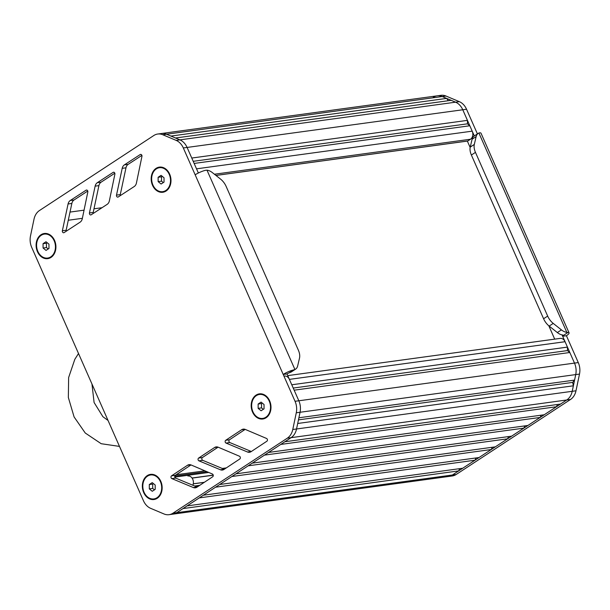<?xml version="1.0" encoding="UTF-8"?>
<svg xmlns="http://www.w3.org/2000/svg" width="610" height="610" viewBox="0 0 610 610"><rect width="100%" height="100%" fill="white"/><g stroke="black" fill="none" stroke-linecap="round" stroke-linejoin="round"><path stroke-width="0.91" d="M258.144 408.364L261.103 410.774L264.046 408.845L264.031 404.506L261.072 402.097L258.129 404.026L258.144 408.364L261.545 407.899L263.299 409.333M258.129 404.026L261.53 403.561L261.545 407.899M262.269 403.08L261.53 403.561M262.91 418.384A12.086 9.379 -97.8 0 0 263.101 418.361A12.086 9.379 -97.8 0 0 266.227 417.179A12.086 9.379 -97.8 0 0 270.321 403.027A12.086 9.379 -97.8 0 0 259.829 394.411A12.086 9.379 -97.8 0 0 259.639 394.441M256.33 395.646A12.086 9.379 -97.8 0 0 252.227 409.798A12.086 9.379 -97.8 0 0 262.727 418.414A12.086 9.379 -97.8 0 0 265.846 417.225A12.086 9.379 -97.8 0 0 269.948 403.073A12.086 9.379 -97.8 0 0 259.448 394.464A12.086 9.379 -97.8 0 0 256.33 395.646M149.313 488.877L152.264 491.286L155.207 489.357L155.192 485.019L152.233 482.609L149.29 484.538L149.313 488.877L152.706 488.412L154.467 489.845M149.29 484.538L152.691 484.073L152.706 488.412M153.43 483.593L152.691 484.073M154.078 498.896A12.086 9.379 -97.8 0 0 154.261 498.873A12.086 9.379 -97.8 0 0 157.388 497.691A12.086 9.379 -97.8 0 0 161.49 483.539A12.086 9.379 -97.8 0 0 150.99 474.923A12.086 9.379 -97.8 0 0 150.8 474.946M192.821 485.24A6.047 4.689 -97.8 0 0 192.531 478.82A6.047 4.689 -97.8 0 0 187.872 475.983M147.49 476.158A12.086 9.379 -97.8 0 0 143.388 490.31A12.086 9.379 -97.8 0 0 153.888 498.927A12.086 9.379 -97.8 0 0 157.006 497.737A12.086 9.379 -97.8 0 0 161.109 483.585A12.086 9.379 -97.8 0 0 150.617 474.976A12.086 9.379 -97.8 0 0 147.49 476.158M467.344 141.093L470.157 147.46M548.809 325.786L554.696 339.137M158.142 181.62L161.093 184.029L164.037 182.1L164.021 177.762L161.063 175.352L158.12 177.281L158.142 181.62L161.536 181.155L163.297 182.588M158.12 177.281L161.52 176.816L161.536 181.155M162.26 176.328L161.52 176.816M162.908 191.639A12.086 9.379 -97.8 0 0 163.091 191.616A12.086 9.379 -97.8 0 0 166.217 190.427A12.086 9.379 -97.8 0 0 170.32 176.275A12.086 9.379 -97.8 0 0 159.82 167.666A12.086 9.379 -97.8 0 0 159.629 167.689M156.32 168.901A12.086 9.379 -97.8 0 0 152.218 183.053A12.086 9.379 -97.8 0 0 162.718 191.662A12.086 9.379 -97.8 0 0 165.836 190.48A12.086 9.379 -97.8 0 0 169.938 176.328A12.086 9.379 -97.8 0 0 159.446 167.712A12.086 9.379 -97.8 0 0 156.32 168.901M43.074 248.003L46.032 250.413L48.968 248.483L48.953 244.145L45.994 241.743L43.058 243.672L43.074 248.003L46.474 247.546L48.228 248.971M43.058 243.672L46.451 243.207L46.474 247.546M47.199 242.719L46.451 243.207M47.839 258.022A12.086 9.379 -97.8 0 0 48.03 258A12.086 9.379 -97.8 0 0 51.148 256.818A12.086 9.379 -97.8 0 0 55.251 242.666A12.086 9.379 -97.8 0 0 44.751 234.049A12.086 9.379 -97.8 0 0 44.568 234.08M41.251 235.285A12.086 9.379 -97.8 0 0 37.157 249.437A12.086 9.379 -97.8 0 0 47.649 258.053A12.086 9.379 -97.8 0 0 50.775 256.871A12.086 9.379 -97.8 0 0 54.869 242.719A12.086 9.379 -97.8 0 0 44.377 234.103A12.086 9.379 -97.8 0 0 41.251 235.285M569.061 332.846L481.015 133.216A9.066 1.982 156.2 0 0 479.948 132.789L478.903 133.018A12.086 7.152 56.7 0 0 478.232 133.376A12.086 7.152 56.7 0 0 476.158 136.579L474.305 144.433A12.086 7.152 56.7 0 0 475.457 152.363L547.666 316.079A12.086 7.152 56.7 0 0 553.239 323.407L561.421 329.888A12.086 7.152 56.7 0 0 566.812 332.343L568.001 332.427A9.066 1.982 -23.8 0 1 569.061 332.846A9.066 1.982 -23.8 0 1 566.431 335.729L578.28 362.584A15.105 11.727 82.2 0 1 579.5 374.075L575.992 390.789A15.105 11.727 82.2 0 1 570.533 399.466L456.181 474.488A15.105 11.727 82.2 0 1 452.277 475.968L448.502 476.486A15.105 11.727 -97.8 0 0 452.406 474.999A15.105 11.727 82.2 0 1 448.502 476.486L172.836 514.161A15.105 11.727 -97.8 0 0 176.74 512.682L291.084 437.66A15.105 11.727 -97.8 0 0 296.544 428.983L300.051 412.268A15.105 11.727 -97.8 0 0 298.831 400.778L286.99 373.93L283.208 374.441A9.066 1.982 -23.8 0 1 293.555 369.935L294.92 369.507A12.086 7.152 56.7 0 0 295.583 369.149A12.086 7.152 56.7 0 0 297.657 365.939L299.51 358.093A12.086 7.152 56.7 0 0 298.359 350.155L226.15 186.439A12.086 7.152 56.7 0 0 220.576 179.111L212.394 172.63A12.086 7.152 56.7 0 0 207.004 170.182L205.509 170.304A9.066 1.982 156.2 0 0 195.162 174.811L183.32 147.955A15.105 11.727 -97.8 0 0 176.13 140.376L162.763 134.741A15.105 11.727 -97.8 0 0 157.723 134.032A15.105 11.727 -97.8 0 0 153.819 135.511L39.467 210.534A15.105 11.727 -97.8 0 0 34.008 219.211L30.5 235.925A15.105 11.727 -97.8 0 0 31.72 247.416L143.457 500.749A15.105 11.727 -97.8 0 0 150.647 508.336L164.014 513.971A15.105 11.727 -97.8 0 0 169.054 514.68A15.105 11.727 -97.8 0 0 172.958 513.201L287.31 438.178A15.105 11.727 -97.8 0 0 292.769 429.501L296.277 412.787A15.105 11.727 -97.8 0 0 295.049 401.296L195.162 174.811M433.268 97.318A15.105 11.727 82.2 0 1 437.164 95.839L440.946 95.32A15.105 11.727 82.2 0 1 445.986 96.029L459.353 101.664A15.105 11.727 82.2 0 1 466.543 109.251L477.416 133.91M562.069 334.913L562.656 336.247A3.019 0.663 156.2 0 0 563.548 335.347L563.533 335.286M287.737 375.623L560.171 338.39A6.047 4.689 -97.8 0 1 565.066 341.707L567.445 347.105L567.46 350.575L569.824 352.504L574.498 363.095L562.656 336.247L566.431 335.729M568.001 332.427L563.548 335.347L562.74 335.012A12.086 7.152 -123.3 0 1 557.349 332.564L549.168 326.083A12.086 7.152 -123.3 0 1 543.594 318.755L471.385 155.039A12.086 7.152 -123.3 0 1 470.234 147.109L472.087 139.255A12.086 7.152 -123.3 0 1 474.161 136.045L478.232 133.376M198.364 172.996L187.095 147.445L191.769 158.043L467.443 120.361L462.769 109.762A15.105 11.727 -97.8 0 0 455.578 102.183L451.179 100.33L175.505 138.005L179.904 139.865L166.538 134.223L170.937 136.076L446.611 98.401L442.212 96.54A15.105 11.727 -97.8 0 0 437.164 95.839A15.105 11.727 82.2 0 1 442.212 96.54L455.578 102.183A15.105 11.727 82.2 0 1 462.769 109.762L474.313 135.946M579.5 374.075L300.051 412.268L298.9 417.774L574.567 380.099L575.726 374.593A15.105 11.727 -97.8 0 0 574.498 363.095A15.105 11.727 82.2 0 1 575.726 374.593L572.218 391.307A15.105 11.727 82.2 0 1 566.759 399.985L452.406 475.007L456.181 474.488M226.333 467.9L222.276 468.457M204.899 470.828L176.16 474.755M206.927 471.69L174.803 476.082M565.066 341.707L289.392 379.382A6.047 4.689 -97.8 0 0 284.496 376.065M289.392 379.382L291.771 384.78L567.445 347.105M567.46 350.575L293.219 388.059M569.824 352.504L294.157 390.179L298.831 400.778L295.049 401.296M574.567 380.099L572.653 382.394L298.458 419.871M572.653 382.394L573.37 385.802L297.695 423.477L296.544 428.983L292.769 429.501M573.37 385.802L572.218 391.307L575.992 390.789M287.31 438.178L566.759 399.985A15.105 11.727 -97.8 0 0 572.218 391.307L296.544 428.983A15.105 11.727 -97.8 0 1 291.084 437.66L284.839 441.762L560.506 404.079L566.759 399.985L570.533 399.466M557.487 404.491L556.434 406.756L280.76 444.431L268.537 452.452L544.212 414.769L556.434 406.756M541.192 415.181L540.14 417.446L264.465 455.121L252.243 463.142L527.917 425.467L540.14 417.446M524.897 425.879L523.837 428.136L248.171 465.819L235.948 473.833L511.622 436.158L523.837 428.136M508.603 436.569L507.543 438.826L231.876 476.509L219.653 484.523L495.32 446.848L507.543 438.826M492.3 447.26L491.248 449.524L215.574 487.199L203.351 495.221L479.025 457.538L491.248 449.524M476.006 457.95L474.954 460.214L199.279 497.89L187.056 505.911L462.731 468.236L474.954 460.214M459.711 468.648L458.651 470.905L182.985 508.58L176.74 512.682L172.958 513.201M458.651 470.905L452.406 474.999L176.74 512.682A15.105 11.727 -97.8 0 1 172.836 514.161L169.054 514.68M445.986 96.029L166.538 134.223A15.105 11.727 -97.8 0 0 161.498 133.514L157.723 134.032M446.611 98.401L448.327 100.719M466.543 109.251L187.095 147.445A15.105 11.727 -97.8 0 0 179.904 139.865L176.13 140.376M467.443 120.361L467.451 123.83L193.21 161.314M467.451 123.83L469.822 125.759L194.148 163.434L196.527 168.833L472.201 131.158L469.822 125.759M467.504 141.032A0.602 0.473 -97.8 0 0 467.824 140.986L470.508 139.225A6.047 4.689 -97.8 0 0 472.201 131.158M169.633 174.079A12.688 9.851 82.2 0 1 166.08 191.022A12.688 9.851 82.2 0 1 152.523 185.303A12.688 9.851 82.2 0 1 156.084 168.36A12.688 9.851 82.2 0 1 169.633 174.079M160.804 481.336A12.688 9.851 82.2 0 1 157.25 498.279A12.688 9.851 82.2 0 1 143.693 492.56A12.688 9.851 82.2 0 1 147.254 475.617A12.688 9.851 82.2 0 1 160.804 481.336M54.572 240.462A12.688 9.851 82.2 0 1 51.011 257.405A12.688 9.851 82.2 0 1 37.454 251.694A12.688 9.851 82.2 0 1 41.015 234.743A12.688 9.851 82.2 0 1 54.572 240.462M269.643 400.823A12.688 9.851 82.2 0 1 266.082 417.766A12.688 9.851 82.2 0 1 252.532 412.047A12.688 9.851 82.2 0 1 256.093 395.105A12.688 9.851 82.2 0 1 269.643 400.823M214.567 447.511A6.047 4.689 82.2 0 1 216.146 446.909A6.047 4.689 82.2 0 1 218.166 447.191L239.471 456.234A1.51 1.174 82.2 0 1 239.768 459.002L224 469.441A6.047 4.689 82.2 0 1 222.421 470.043A6.047 4.689 82.2 0 1 220.431 469.776L198.936 460.832A1.51 1.174 82.2 0 1 198.631 458.057L214.567 447.511L217.831 447.069M80.101 222.17L64.111 232.608A1.51 1.174 82.2 0 1 62.372 230.778L68.068 203.969A6.047 4.689 82.2 0 1 70.257 200.515L86.079 190.183A1.51 1.174 82.2 0 1 87.817 192.005L82.297 218.677A6.047 4.689 82.2 0 1 80.101 222.17M107.169 204.35L91.172 214.789A1.51 1.174 82.2 0 1 89.441 212.959L95.137 186.149A6.047 4.689 82.2 0 1 97.318 182.687L113.147 172.363A1.51 1.174 82.2 0 1 114.878 174.185L109.358 200.85A6.047 4.689 82.2 0 1 107.169 204.35M116.502 195.131L122.198 168.329A6.047 4.689 82.2 0 1 124.387 164.868L140.208 154.543A1.51 1.174 82.2 0 1 141.947 156.366L136.426 183.03A6.047 4.689 82.2 0 1 134.23 186.53L118.241 196.969A1.51 1.174 82.2 0 1 116.502 195.131L120.277 194.62L125.98 167.811A6.047 4.689 82.2 0 1 128.161 164.349L141.886 155.39M225.715 440.29L241.651 429.737A6.047 4.689 82.2 0 1 243.237 429.135A6.047 4.689 82.2 0 1 245.258 429.417L266.555 438.46A1.51 1.174 82.2 0 1 266.86 441.236L251.091 451.667A6.047 4.689 82.2 0 1 249.513 452.277A6.047 4.689 82.2 0 1 247.515 452.002L226.028 443.066A1.51 1.174 82.2 0 1 225.715 440.29L229.497 439.772L245.182 429.387M191.082 464.965L212.387 474.008A1.51 1.174 82.2 0 1 212.684 476.776L196.916 487.215A6.047 4.689 82.2 0 1 195.337 487.817A6.047 4.689 82.2 0 1 193.339 487.542L171.852 478.606A1.51 1.174 82.2 0 1 171.547 475.83L187.476 465.285A6.047 4.689 82.2 0 1 189.062 464.675A6.047 4.689 82.2 0 1 191.082 464.965M295.583 369.149L291.511 371.818A12.086 7.152 -123.3 0 1 290.84 372.176L289.102 372.855A3.019 0.663 156.2 0 0 286.99 373.93M296.277 412.787L300.051 412.268A15.105 11.727 -97.8 0 0 298.831 400.778L578.28 362.584M162.763 134.741L166.538 134.223A15.105 11.727 -97.8 0 0 161.498 133.514L437.164 95.839M183.32 147.955L187.095 147.445A15.105 11.727 -97.8 0 0 179.904 139.865L459.353 101.664M224.251 469.281A6.047 4.689 82.2 0 1 224.206 469.258L202.711 460.321A1.51 1.174 82.2 0 1 202.406 457.546L218.098 447.161M66.208 231.243A1.51 1.174 82.2 0 1 66.147 230.26L71.85 203.458A6.047 4.689 82.2 0 1 74.031 199.996L87.756 191.037M93.269 213.424A1.51 1.174 82.2 0 1 93.216 212.44L98.911 185.631A6.047 4.689 82.2 0 1 101.1 182.176L114.825 173.217M120.338 195.596A1.51 1.174 82.2 0 1 120.277 194.62M251.343 451.507A6.047 4.689 82.2 0 1 251.289 451.484L229.802 442.547A1.51 1.174 82.2 0 1 229.497 439.772M197.167 487.047A6.047 4.689 82.2 0 1 197.121 487.032L175.627 478.087A1.51 1.174 82.2 0 1 175.322 475.312L191.006 464.934M478.903 133.018L566.812 332.343M561.421 329.888L557.349 332.564M476.158 136.579L472.087 139.255M474.305 144.433L470.234 147.109M475.457 152.363L471.385 155.039M547.666 316.079L543.594 318.755M553.239 323.407L549.168 326.083M208.727 472.453L174.811 477.089M213.218 475.114L192.028 478.011M204.258 482.358L193.263 483.86M199.79 485.308L194.674 486.01M198.197 486.368L196.184 486.643M102.03 207.705L93.986 208.803M84.058 210.16L70.013 212.082M82.365 218.319L68.282 220.248M470.508 139.225L214.415 174.231M467.824 140.986L215.91 175.421M294.92 369.507L207.004 170.182M202.406 457.546L198.631 458.057M202.711 460.321L198.936 460.832M224.206 469.258L220.431 469.776M86.887 190.076L86.079 190.183M74.031 199.996L70.257 200.515M71.85 203.458L68.068 203.969M66.147 230.26L62.372 230.778M113.948 172.249L113.147 172.363M101.1 182.176L97.318 182.687M98.911 185.631L95.137 186.149M93.216 212.44L89.441 212.959M141.017 154.429L140.208 154.543M128.161 164.349L124.387 164.868M125.98 167.811L122.198 168.329M229.802 442.547L226.028 443.066M251.289 451.484L247.515 452.002M244.923 429.295L241.651 429.737M190.747 464.835L187.476 465.285M175.322 475.312L171.547 475.83M175.627 478.087L171.852 478.606M197.121 487.032L193.339 487.542M293.555 369.935L289.102 372.855M259.829 394.411L259.448 394.464M48.03 258L47.649 258.053M213.233 475.22L192.097 478.11M204.358 482.289L193.271 483.799M66.726 230.9L66.139 230.984M467.672 141.047L215.955 175.451M108.046 420.465L102.892 416.699L94.093 402.508L91.957 383.995M119.491 446.406L101.199 443.714L85.255 433.016L74.1 416.95L68.35 397.507L68.633 377.537L74.839 359.282L78.515 353.51"/></g></svg>
